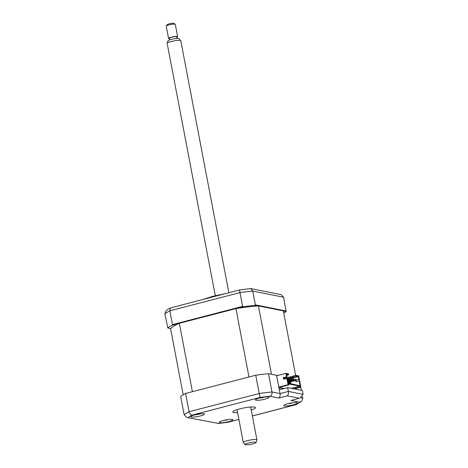 <?xml version="1.0" encoding="UTF-8"?>
<svg xmlns="http://www.w3.org/2000/svg" width="468" height="468" viewBox="0 0 468 468"><rect width="100%" height="100%" fill="white"/><g stroke="black" fill="none" stroke-linecap="round" stroke-linejoin="round"><path stroke-width="0.7" d="M203.855 299.239A25.453 4.159 -10.8 0 1 212.811 296.449A25.453 4.159 -10.8 0 1 223.774 294.062M172.481 324.616L242.611 306.382L239.985 292.594L169.849 310.822L172.481 324.616L172.236 325.231A62.478 10.214 169.2 0 0 167.796 327.986L164.894 313.899L166.14 310.629A60.741 9.927 169.2 0 1 170.533 307.903L239.563 289.955A60.741 9.927 169.2 0 1 250.854 288.604L281.227 294.659L283.59 297.215L252.732 291.067L250.854 288.604M170.721 328.571L167.796 327.986M283.772 313.203A62.478 10.214 169.2 0 0 286.118 311.606L283.59 297.215M236.749 308.465L243.395 306.733A62.478 10.214 169.2 0 1 254.808 305.37L255.364 304.855L252.732 291.067A62.478 10.214 169.2 0 0 239.985 292.594L239.563 289.955M255.364 304.855L286.217 311.009M164.894 313.899A62.478 10.214 169.2 0 1 169.849 310.822L170.533 307.903M195.718 318.573L195.671 319.059M172.236 325.231L178.881 323.505M254.808 305.37L257.733 305.955M283.362 311.062L286.118 311.606M242.611 306.382L243.395 306.733M194.922 414.841A6.944 1.135 169.2 0 0 190.85 416.69A6.944 1.135 169.2 0 0 200.421 415.935A6.944 1.135 169.2 0 0 204.493 414.092A6.944 1.135 169.2 0 0 194.922 414.841M223.312 420.498A6.944 1.135 169.2 0 0 219.24 422.347A6.944 1.135 169.2 0 0 228.811 421.598A6.944 1.135 169.2 0 0 232.883 419.749A6.944 1.135 169.2 0 0 223.312 420.498M287.843 403.726A6.944 1.135 169.2 0 0 283.772 405.575A6.944 1.135 169.2 0 0 293.337 404.82A6.944 1.135 169.2 0 0 297.408 402.971A6.944 1.135 169.2 0 0 287.843 403.726M259.453 398.069A6.944 1.135 169.2 0 0 255.382 399.918A6.944 1.135 169.2 0 0 264.946 399.163A6.944 1.135 169.2 0 0 269.018 397.314A6.944 1.135 169.2 0 0 259.453 398.069M251.234 410.015A11.571 1.89 169.2 0 0 255.499 407.663A11.571 1.89 169.2 0 0 239.552 408.921A11.571 1.89 169.2 0 0 232.766 411.998A11.571 1.89 169.2 0 0 237.598 412.618M299.257 398.256L290.926 400.421L299.257 398.256L287.258 395.864L278.934 398.028L269.989 396.25A59.009 9.647 169.2 0 0 260.138 397.426L192.225 415.081C190.716 414.935 189.675 413.817 189.101 411.735L185.615 393.459A62.478 10.214 -10.8 0 0 180.654 396.536L184.14 414.812L186.872 417.462L218.269 423.417A59.009 9.647 169.2 0 0 228.127 422.235L238.896 419.433M186.872 417.462L218.269 423.417M238.908 419.492L228.127 422.235M185.615 393.459L255.744 375.225L259.231 393.5A62.478 10.214 -10.8 0 1 271.984 391.973L280.039 393.582L276.553 375.307L268.497 373.698L271.984 391.973C272.189 394.126 271.522 395.554 269.989 396.25M255.744 375.225A62.478 10.214 -10.8 0 1 268.497 373.698M287.258 395.864C288.27 394.998 288.639 393.512 288.364 391.418L303.106 394.354L302.381 390.546L287.639 387.603L288.364 391.418L280.039 393.582C280.314 395.676 279.946 397.162 278.934 398.028M260.138 397.426L259.231 393.5L189.101 411.735A62.478 10.214 -10.8 0 0 184.14 414.812M302.539 396.554L302.837 398.128L301.55 401.427L296.033 404.58A59.009 9.647 169.2 0 0 299.871 402.205L290.926 400.421M279.308 389.768L287.639 387.603M298.069 379.595L299.35 379.846L299.555 380.923M300.766 387.247L301.351 390.335M300.035 398.11L303.106 394.354M301.55 401.427L299.871 402.205M286.498 378.173L287.756 377.846L287.966 378.969L287.487 379.092M287.527 379.291L288.428 379.057L288.212 377.939L287.756 377.846M287.966 378.969L288.428 379.057M288.376 378.524L289.587 378.208L289.797 379.332L287.644 379.893M287.68 380.092L290.259 379.425L290.043 378.302L289.587 378.208M289.797 379.332L290.259 379.425M290.16 378.904L291.418 378.577L291.634 379.7L287.797 380.695M287.832 380.894L292.09 379.788L291.874 378.665L291.418 378.577M291.634 379.7L292.09 379.788M291.991 379.267L293.249 378.94L293.465 380.063L287.949 381.496M287.984 381.695L293.922 380.156L293.705 379.033L293.249 378.94M293.465 380.063L293.922 380.156M286.551 378.466L286.381 377.571L285.925 377.483L286.129 378.571M285.96 377.682L283.988 378.197M283.947 377.992L285.925 377.483M293.822 379.636L295.08 379.308L295.296 380.425L289.154 382.023L295.753 380.519L295.536 379.396L295.08 379.308M289.037 381.42L289.154 382.023M295.296 380.425L295.753 380.519L295.969 381.66L299.146 380.835L300.082 385.772L288.317 383.427L287.375 378.495L283.678 379.215L283.356 377.53L287.054 376.81L283.356 377.53M183.187 394.787L170.586 328.735A58.079 9.495 169.2 0 1 179.338 323.306L192.383 391.698L248.976 376.986L235.93 308.593L179.338 323.306M287.054 376.81L286.498 373.897L288.721 374.336L288.633 373.891L285.884 373.341L277.559 375.506L271.475 374.295L258.43 305.902A58.079 9.495 169.2 0 0 235.93 308.593M293.377 388.75L299.953 387.036L300.865 387.223L299.672 380.94L299.146 380.835M294.29 388.931L300.865 387.223M299.35 379.261L298.707 375.898L295.957 375.348L295.712 376.354L297.935 376.798L298.268 376.243L298.824 379.156L295.647 379.981L298.824 379.156M296.455 381.537L296.174 380.086M287.697 377.863L287.633 377.512L295.957 375.348M288.276 378.29L295.712 376.354M288.025 381.906L290.71 382.444L290.295 382.549L290.429 383.245M290.295 382.549L288.066 382.104M290.95 383.713L290.88 383.339L288.194 382.806M300.082 385.772L288.27 383.175M284.158 379.086L283.883 377.635M285.884 373.341L286.527 376.705M286.621 374.54L288.387 374.897L286.767 375.318M288.387 374.897L288.721 374.336M290.142 378.823L297.935 376.798M290.71 382.444L290.599 381.859M298.268 376.243L296.045 375.798M286.849 378.39L288.048 384.667L288.961 384.848L288.791 383.953L299.777 386.141L291.324 388.341M299.953 387.036L299.777 386.141M278.893 387.574L280.443 387.592L279.402 387.867L280.32 388.048L282.274 387.96L281.233 388.229L282.151 388.411L284.105 388.323L283.064 388.592L283.497 388.68M278.875 387.469L288.961 384.848M278.793 387.071L288.048 384.667M277.559 375.506L276.635 375.745M295.641 375.43L283.327 310.863L258.43 305.902M290.113 378.653L290.47 378.729L290.394 378.325M290.47 378.729L294.22 377.752L293.301 377.571L290.066 378.413M224.845 420.135L223.394 420.457M223.464 420.463A15.807 6.061 -79 0 0 223.616 420.457A15.807 6.061 -79 0 0 223.909 420.428L224.067 420.311M227.781 419.609L225.517 420.258A15.807 7.482 66 0 1 224.868 420.305M228.279 419.544A16.199 16.199 0 0 1 225.588 420.246L225.406 420.018M228.249 419.55A15.807 14.087 -83.9 0 1 227.787 419.697M200.041 413.829L199.731 413.928A15.807 11.647 -87.3 0 1 198.982 414.18A15.807 11.647 -87.3 0 1 198.783 414.233L196.373 414.706A15.807 10.963 66 0 1 196.273 414.718A15.807 10.963 66 0 1 195.437 414.771L195.062 414.806A16.199 16.199 0 0 0 195.062 414.806M263.894 397.192L264.127 397.186A15.807 7.219 55.7 0 0 264.397 397.116M263.882 397.285L263.367 397.402A15.807 8.646 -87.8 0 1 262.653 397.625L262.606 397.636A16.199 16.199 0 0 1 259.588 398.034A15.807 13.432 64 0 0 260.29 397.987L262.665 397.379M241.716 306.675A19.668 3.217 -10.8 0 1 238.423 308.026M292.857 402.755L292.512 402.849A15.807 11.203 -87.5 0 1 291.728 403.112A15.807 11.203 -87.5 0 1 291.599 403.147L289.189 403.603A15.807 11.419 65.8 0 1 289.019 403.621A15.807 11.419 65.8 0 1 288.212 403.662L288.212 403.668M245.045 444.448A5.604 0.918 169.2 0 0 245.08 444.6A5.604 0.918 169.2 0 0 250.719 444.366A5.604 0.918 169.2 0 0 256.043 442.512A5.604 0.918 169.2 0 0 256.049 442.488A5.604 0.918 169.2 0 0 250.801 442.488A5.604 0.918 169.2 0 0 245.045 444.448M245.08 444.6L243.354 442.629A6.944 1.135 -10.8 0 1 243.301 442.529A6.944 1.135 -10.8 0 1 243.307 442.435A6.944 1.135 -10.8 0 1 250.169 440.06A6.944 1.135 -10.8 0 1 256.938 439.926A6.944 1.135 -10.8 0 1 256.932 440.014A6.944 1.135 -10.8 0 1 256.926 440.037A6.944 1.135 -10.8 0 1 256.92 440.06M228.864 292.74L180.794 40.774A6.944 1.135 169.2 0 0 180.747 40.669A6.944 1.135 169.2 0 0 173.763 40.956A6.944 1.135 169.2 0 0 167.17 43.261A6.944 1.135 169.2 0 0 167.164 43.284A6.944 1.135 169.2 0 0 167.158 43.372L215.292 295.688M169.504 38.323A3.703 0.603 -10.8 0 1 169.486 38.282A3.703 0.603 -10.8 0 1 169.486 38.236A3.703 0.603 -10.8 0 1 173.148 36.966A3.703 0.603 -10.8 0 1 176.758 36.896A3.703 0.603 -10.8 0 1 176.758 36.943M175.313 24.447A4.627 0.755 169.2 0 0 175.313 24.389A4.627 0.755 169.2 0 0 175.231 24.277A4.627 0.755 169.2 0 0 170.627 24.511A4.627 0.755 169.2 0 0 166.263 25.986A4.627 0.755 169.2 0 0 166.228 26.062A4.627 0.755 169.2 0 0 166.222 26.12A4.627 0.755 169.2 0 0 166.245 26.179M169.568 38.727A4.627 0.755 -10.8 0 1 168.574 38.458A4.627 0.755 -10.8 0 1 168.579 38.394A4.627 0.755 -10.8 0 1 173.154 36.814A4.627 0.755 -10.8 0 1 177.67 36.72A4.627 0.755 -10.8 0 1 177.664 36.779A4.627 0.755 -10.8 0 1 176.845 37.341M167.146 24.74A3.469 0.567 -10.8 0 1 167.175 24.681A3.469 0.567 -10.8 0 1 170.451 23.575A3.469 0.567 -10.8 0 1 173.897 23.4L175.231 24.277M167.17 43.261L168.053 40.792A5.604 0.918 -10.8 0 1 168.053 40.792A5.604 0.918 -10.8 0 1 173.376 38.932A5.604 0.918 -10.8 0 1 179.016 38.698L180.747 40.669M192.512 319.404L193.541 319.609M192.225 415.081A59.009 9.647 169.2 0 0 188.393 417.462M252.363 415.935L296.033 404.58M301 397.759L302.837 398.128M182.877 322.382L182.789 321.937M208.892 315.619L208.81 315.169M203.188 299.415L213.057 296.244L225.494 293.617M241.81 307.148L241.704 306.622M203.282 317.076L203.2 316.631M177.278 323.92L177.179 323.394M228.156 422.282L217.772 423.522M296.466 404.527L252.375 415.988M196.273 414.718A16.199 16.199 0 0 0 198.982 414.18M232.976 309.36L232.888 308.909M217.714 313.326L217.626 312.881M289.019 403.621A16.199 16.199 0 0 0 291.728 403.112M256.043 442.512L256.926 440.037M237.03 409.646L243.301 442.529M169.785 39.85L169.486 38.282M166.222 26.12L168.574 38.458M167.175 24.681L166.263 25.986M175.313 24.389L177.67 36.72M177.056 38.464L176.758 36.896M250.667 407.043L256.938 439.926"/></g></svg>
